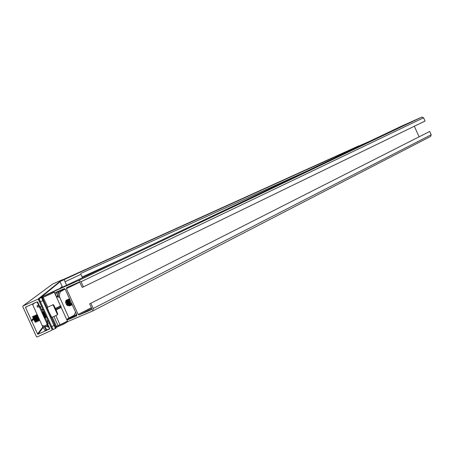 <?xml version="1.0" encoding="UTF-8"?>
<svg xmlns="http://www.w3.org/2000/svg" width="454" height="454" viewBox="0 0 454 454"><rect width="100%" height="100%" fill="white"/><g stroke="black" fill="none" stroke-linecap="round" stroke-linejoin="round"><path stroke-width="0.68" d="M31.184 320.95L31.4 320.382L25.577 307.585L25.793 307.017L37.228 301.848L37.71 302.086L39.912 306.932L41.479 306.223L38.391 299.441L37.909 299.203L22.955 305.968L22.74 306.535L36.49 336.783L37.058 336.993L51.915 330.228L52.131 329.666L49.049 322.885L47.488 323.594L49.685 328.441L49.469 329.002L38.136 334.167L37.569 333.957L31.752 321.16L31.184 320.95L33.358 318.708M42.699 308.805L41.677 309.849M37.143 314.491L36.723 314.928M35.69 315.99L35.242 316.444M34.89 316.807L34.436 317.272M33.261 318.475L31.4 320.382M42.79 308.998L41.768 310.054M37.245 314.707L36.706 315.263M35.792 316.205L35.1 316.915M34.998 317.023L34.3 317.738M33.925 318.129L33.511 318.555M33.67 303.312L33.284 303.624M34.453 302.977L34.129 303.244M62.124 286.338L59.956 288.421M62.226 279.806L52.602 284.056L22.955 305.968M42.994 309.458L41.978 310.519M35.225 317.545L34.816 317.97M33.602 319.236L31.752 321.16M401.563 126.133L421.897 117.07L423.576 117.773L425.046 121.042L83.434 286.866L82.185 287.416L79.842 282.252L79.359 282.002L66.642 287.603L66.403 288.619L78.133 314.457L79.092 314.957L91.85 309.532L91.992 309.015L89.648 303.857L429.711 131.45L431.181 134.719L430.693 136.376L92.73 310.967M414.337 126.24L419.07 136.79M66.959 320.115L76.681 315.978L76.896 314.985L65.172 289.164L64.213 288.676L54.599 292.904M48.436 293.851L57.669 289.436L41.609 297.007L51.966 292.438C53.998 291.462 53.578 291.599 50.717 292.853L78.667 280.476L81.09 281.701L83.434 286.866M89.648 303.857L429.711 131.45M90.896 303.317L93.24 308.482L92.695 310.984L67.521 321.682M49.032 293.789L40.979 297.342L49.032 293.789M362.088 144.633L368.188 141.92L362.11 144.69M60.609 281.026L363.319 144.066M82.236 276.929L123.148 258.405M80.528 271.73L61.364 280.402L80.534 271.742M82.492 277.717L80.954 274.335L65.064 281.73L66.659 285.243M82.577 277.678L80.954 274.335M65.064 281.73L64.122 279.653L59.945 281.542L62.521 287.206M59.945 281.542L80.097 272.207M64.122 279.653L80.023 272.286M72.248 304.753L69.581 303.221C68.406 301.053 68.384 299.566 69.519 298.76L68.594 300.877L69.485 303.266L72.26 304.77M72.061 304.81L71.738 305.003L68.815 303.55C67.652 301.394 67.635 299.907 68.758 299.09L69.104 299.004M69.065 299.044L68.662 299.129L67.833 301.218L68.724 303.595L71.704 305.02M71.301 305.139L70.972 305.332L68.055 303.885L67.629 303.141L67.22 300.486L68.344 299.339M68.304 299.379L67.901 299.464L67.073 301.558L67.958 303.925L70.938 305.349M70.535 305.468L70.211 305.661L67.294 304.214C66.125 302.092 66.108 300.605 67.232 299.754L67.584 299.668M67.175 299.776L66.312 301.899L67.198 304.254L70.211 305.661M70.461 303.051L70.58 303.459M69.774 305.797L69.451 305.99L66.528 304.543C65.359 302.353 65.342 300.866 66.471 300.083L66.823 299.998M66.415 300.105L65.552 302.239L66.437 304.583L69.451 305.99M70.342 302.988L70.495 303.283M69.161 299.004L69.655 299.084L69.434 300.656L70.387 302.954L71.953 304.106M68.951 300.236L69.36 300.826M68.196 300.565L68.639 301.201M68.73 301.144L69.076 301.672M68.985 301.711L69.564 303.198M66.25 301.802L65.773 301.479M68.287 304.169L67.203 301.66M66.324 301.064L66.012 301.002M69.048 303.839L67.964 301.337M67.833 301.201L67.288 300.815M67.084 300.735L66.659 300.673M69.802 303.505L68.73 301.008M68.594 300.877L68.049 300.486M67.845 300.4L67.532 300.344M69.434 300.616L68.809 300.156M68.611 300.071L68.293 300.009M67.918 300.066L67.237 301.984M69.445 299.771L69.059 299.68M68.685 299.731L67.998 301.638M69.536 299.373L68.758 301.303M69.638 303.3L71.948 304.305M66.25 302.069L65.728 301.638M67.896 305.627L68.043 305.19M68.049 303.874L67.243 302.018M68.804 303.533L68.009 301.694M67.777 301.416L67.249 300.979M69.598 304.333L69.615 303.584M68.537 301.093L68.009 300.65M67.828 300.554L67.464 300.44M66.295 301.399L67.981 305.139M70.359 303.998L70.359 303.073M69.303 300.764L68.77 300.321M68.594 300.225L68.225 300.105M67.056 301.064L68.747 304.81M69.428 299.929L68.985 299.776M67.816 300.73L69.513 304.486M69.961 304.708L70.994 304.719M68.582 300.395L70.279 304.157M69.451 299.719L69.303 300.786L69.831 302.483L70.654 303.533L71.976 304.152M65.926 303.652L67.249 305.491M69.502 304.259L69.411 303.34M56.636 297.387L57.794 296.882L57.573 295.923L56.319 296.689M57.823 291.718L64.576 288.659L57.823 291.718L55.626 294.635L56.154 295.537L55.944 295.866M66.704 319.559L68.934 317.953L59.797 297.529L57.794 296.882L58.061 295.775L59.468 296.354L59.797 297.529M68.934 317.953L74.098 315.303L75.608 312.153M65.132 289.09L60.518 291.616L59.593 293.693L59.468 296.354M67.969 300.945L68.605 301.592M64.74 288.699L58.872 291.621L57.766 293.948L57.573 295.923L58.061 295.775L58.248 293.817L59.099 291.826L60.484 290.656L61.704 290.668M53.033 304.753L47.21 307.392L48.777 311.523L51.745 317.42L57.573 314.77C57.834 314.577 57 312.573 55.053 308.754C53.731 305.236 53.056 303.902 53.033 304.753L57.567 314.775M35.724 321.619L35.741 322.34L32.518 316.41L33.46 318.941L35.667 322.397L35.52 321.375M33.431 316.12L36.638 321.96L36.49 320.927M36.468 320.428L36.717 321.897L33.562 316.086M34.402 315.683L37.614 321.517L37.455 320.479M37.432 319.974L37.688 321.455L34.532 315.644M35.372 315.241L38.584 321.074L38.057 318.946M38.635 320.286L38.658 321.012L35.503 315.201M36.348 314.804L39.56 320.632L39.231 319.083M39.646 319.996L39.629 320.569L36.473 314.764M45.508 317.511L42.114 312.029L45.428 317.902M45.462 317.919L45.82 317.159L43.073 312.375L43.085 311.592L46.393 317.505M46.399 317.459L43.749 311.921L45.167 315.519M46.501 317.17L43.556 312.301M35.923 319.298L35.06 317.164M36.802 318.26L37.012 318.799M37.864 318.419L36.933 316.12M37.756 317.777L37.983 318.362M42.233 311.977L42.574 312.715M44.651 315.331L43.442 312.375M55.422 308.68L56.852 312.216L55.201 308.782M35.089 322.034L33.46 318.941M32.518 316.41L34.72 320.864M45.542 317.267L42.772 312.358L44.208 315.984M39.549 319.781L36.451 314.741M38.811 320.098L35.968 315.451L37.472 319.23M37.835 320.541L34.998 315.888L36.507 319.69M34.027 316.33L37.075 321.131L36.797 321.239L34.101 316.489M35.894 321.432L33.051 316.773L34.402 320.11M44.878 313.601L43.987 311.807L45.156 314.707M43.073 312.375L44.197 315.178M44.696 317.669L44.248 316.875M38.686 317.885L37.183 314.894L39.01 319.764M39.061 320.093L36.212 315.337L38.04 320.212M37.801 320.802L35.293 315.899L35.372 315.28M36.513 318.912L37.069 320.666M34.266 316.222L36.099 321.114M36.144 321.426L33.295 316.659L35.128 321.563M43.453 315.229L44.759 317.641M43.8 315.212L42.551 312.681M48.028 325.904L46.512 326.591L45.826 325.285L47.352 324.315L46.705 322.811L47.176 322.136L47.721 323.271M48.992 326.908L48.754 327.277L49.719 328.543M47.755 323.225L45.372 317.987M44.566 316.211L40.275 306.768M40.219 306.796L40.48 307.403L39.952 307.954L39.203 306.564L47.301 324.389M45.877 325.404L44.588 325.989L45.014 326.869L44.458 327.056L42.682 326.63L42.16 325.518L44.588 325.989L44.458 327.056L46.274 330.035L46.847 329.888M34.481 302.988L37.115 301.887M38.289 303.357L38.057 304.01M38.244 304.396L38.789 304.543L38.437 304.713L39.339 305.667M47.846 325.387L48.22 325.217M48.754 327.277L47.619 326.925L48.073 325.983M39.203 306.564L37.705 307.245L36.99 305.854L38.556 305.145L37.086 301.916M34.232 303.21L32.648 304.606L42.16 325.518M46.212 330.041L44.764 330.16L42.682 326.63M38.556 305.145L37.83 303.539L38.21 303.187M37.551 307.086L37.018 305.843M39.254 306.512L37.705 307.245M48.033 325.898L46.512 326.591M46.404 326.494L45.826 325.285M47.727 324.128L47.852 325.427L48.232 325.234M47.352 326.171L47.188 324.434M47.812 326.551L48.056 326.806L47.738 326.698M47.988 326.176L48.272 326.477L47.903 326.352M47.806 325.989L47.284 325.433M48.726 326.324L48.016 326.114M46.813 323.066L47.176 322.136M39.532 307.08L40.48 307.403M37.977 305.406L39.089 306.581M26.99 306.478L25.577 307.585M60.064 281.803L41.07 297.262M61.999 279.806L37.83 299.231M49.724 328.622L49.469 329.002M48.135 320.762L47.205 322.011M43.113 327.487L38.136 334.167M50.842 316.359L50.224 317.176M47.903 320.252L46.966 321.494M42.846 326.959L37.569 333.957M73.457 316.052L76.641 314.423M66.869 319.911L76.817 314.821M54.73 293.182L63.753 288.875M51.013 292.671L401.614 126.11M78.667 280.476L421.897 117.07M81.09 281.701L423.576 117.773M66.403 288.619L79.819 282.201M78.133 314.457L91.379 307.676M79.092 314.957L91.742 308.465M93.24 308.482L431.181 134.719M54.582 326.738L54.957 326.551M67.379 321.035L67.419 321.12C67.152 322.34 64.803 323.793 60.371 325.484L56.268 327.413M55.32 327.345L54.974 327.527M39.43 298.352L42.08 297.029L41.49 297.518L43.561 300.361L40.412 301.802L51.677 326.596L54.02 325.535L41.49 297.518L39.146 298.579L42.131 297.064M47.749 307.148L43.204 297.449L42.619 297.938L43.573 300.349L55.967 327.317L56.506 326.415L52.301 317.164L56.489 326.432L58.078 325.643L53.901 316.444M43.573 300.349L54.82 325.138C56.131 327.47 56.37 328.571 55.53 328.452L53.203 329.508L55.53 328.452L54.02 325.535L54.832 325.132M67.027 322.204L60.371 325.484L60.002 324.763L67.419 321.12L61.205 307.449L56.109 309.946M61.182 307.386L60.246 306.921M55.825 315.564L60.002 324.763L58.078 325.643L58.453 326.364L56.364 327.362L56.506 326.415L56.063 327.544M53.186 329.513L52.068 329.088L50.927 326.908L39.663 302.12L38.721 299.708L39.146 298.579L40.412 301.802L39.663 302.12M59.633 307.29L55.757 309.163C60.495 307.086 62.079 306.007 60.518 305.928L60.49 305.871M50.927 326.908L51.677 326.596L53.192 329.513L52.902 329.581M42.619 297.938L41.632 297.466L42.086 297.029L43.204 297.449M55.536 328.446L55.967 327.317M43.17 297.387L54.304 292.251C52.329 291.894 56.12 290.662 50.729 292.847L50.717 292.853M55.411 308.419L60.518 305.928L54.287 292.211M361.702 145.076L368.472 141.858M362.037 144.917L368.285 141.898M356.793 147.034L358.007 146.829M348.15 150.932L347.06 152.028L348.15 150.932L356.589 147.113L348.15 150.932L356.867 147.005L357.088 147.266M347.344 151.891L348.422 150.824L348.712 151.244M60.609 281.009L363.279 144.066M80.676 273.484L306.961 171.079M72.277 316.881L67.85 319.066L72.277 316.881M72.918 316.466L72.43 316.801M68.123 318.844L72.651 316.614L73.463 315.723M56.319 310.411L56.313 310.4C58.481 315.706 58.067 315.161 55.065 308.765C52.902 303.471 53.317 304.015 56.313 310.4M49.668 328.611L46.83 329.905L45.014 326.869L46.297 326.284M39.583 307.193L40.429 307.454M39.685 307.398L40.247 307.647M62.045 279.789L37.903 299.203M48.096 320.672L47.159 321.92M43.068 327.396L37.977 334.201M92.695 310.984L430.693 136.376M58.453 326.364L60.371 325.484M39.765 298.079L39.47 298.318M39.98 297.983L40.264 297.688M55.91 290.214L57.686 289.431M368.864 141.671L360.459 145.382M360.045 145.586L359.75 146.001M356.589 147.113L358.013 146.824M61.324 280.436L359.057 145.728M32.552 316.506L33.102 316.881M35.741 322.34L35.821 321.682M33.528 316.063L34.073 316.438M36.717 321.897L36.797 321.239M34.498 315.621L35.049 315.995M37.688 321.455L37.767 320.802M35.474 315.184L36.019 315.558M38.658 321.012L38.738 320.359M39.629 320.569L39.691 320.093M42.29 312.102L42.835 312.471M43.261 311.66L43.805 312.034M46.433 317.477L46.478 317.113M36.269 315.456L36.343 314.838M34.322 316.336L34.396 315.723M33.352 316.779L33.426 316.166M46.83 329.905L46.274 330.035"/></g></svg>
